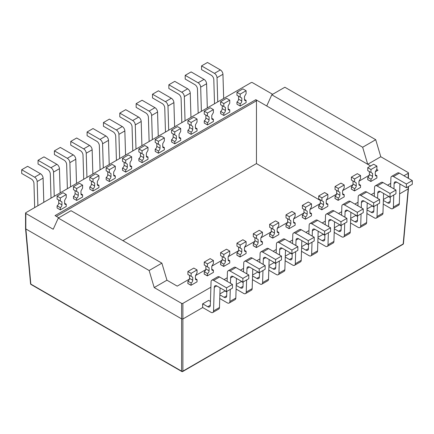 <?xml version="1.0" encoding="UTF-8"?>
<svg xmlns="http://www.w3.org/2000/svg" width="434" height="434" viewBox="0 0 434 434"><rect width="100%" height="100%" fill="white"/><g stroke="black" fill="none" stroke-linecap="round" stroke-linejoin="round"><path stroke-width="0.65" d="M360.415 187.499L354.497 190.917L351.274 189.061L354.621 190.846L360.546 187.423L360.546 185.193L358.934 184.266L358.934 181.293L360.546 178.504L360.546 175.531L354.621 178.954L354.621 181.927L356.233 182.855L356.233 185.828A2.279 1.313 -60 0 1 354.621 188.616L351.404 186.756A2.279 1.313 120 0 0 353.016 183.967L356.233 185.828M367.039 208.949L372.068 206.047M344.07 196.938L338.146 200.356L334.929 198.501L338.276 200.286L344.195 196.868L344.195 194.633L342.589 193.705L342.589 190.732L344.195 187.944L344.195 184.971L338.276 188.394L338.276 191.367L339.882 192.295L339.882 195.267A2.279 1.313 -60 0 1 338.276 198.056L335.053 196.195A2.279 1.313 120 0 0 336.665 193.407L339.882 195.267M350.688 218.389L355.652 215.524M311.368 215.817L305.444 219.241L302.227 217.38L305.574 219.165L311.498 215.747L311.498 213.517L309.887 212.584L309.887 209.611L311.498 206.823L311.498 203.85L305.574 207.273L305.574 210.246L307.185 211.174L307.185 214.146A2.279 1.313 -60 0 1 305.574 216.935L302.357 215.074A2.279 1.313 120 0 0 303.963 212.286L307.185 214.146M317.986 237.268L322.956 234.403M278.666 234.696L272.747 238.12L269.525 236.259L272.872 238.044L278.796 234.626L278.796 232.396L277.185 231.463L277.185 228.49L278.796 225.702L278.796 222.729L272.872 226.152L272.872 229.125L274.483 230.053L274.483 233.025A2.279 1.313 -60 0 1 272.872 235.814L269.655 233.953A2.279 1.313 120 0 0 271.266 231.17L274.483 233.025M285.29 256.147L290.254 253.282M245.964 253.575L240.045 256.999L236.828 255.138L240.176 256.923L246.094 253.505L246.094 251.275L244.488 250.342L244.488 247.369L246.094 244.586L246.094 241.608L240.176 245.031L240.176 248.004L241.781 248.932L241.781 251.904A2.279 1.313 -60 0 1 240.176 254.693L236.953 252.832A2.279 1.313 120 0 0 238.564 250.049L241.781 251.904M252.588 275.026L257.552 272.161M213.268 272.454L207.343 275.878L204.126 274.017L207.474 275.802L213.398 272.384L213.398 270.154L211.787 269.221L211.787 266.248L213.398 263.465L213.398 260.492L207.474 263.91L207.474 266.883L209.085 267.811L209.085 270.783A2.279 1.313 -60 0 1 207.474 273.572L204.257 271.711A2.279 1.313 120 0 0 205.862 268.928L209.085 270.783M219.886 293.905L224.855 291.04M196.917 281.894L190.993 285.317L187.776 283.456L191.123 285.241L197.047 281.823L197.047 279.594L195.436 278.661L195.436 275.688L197.047 272.905L197.047 269.932L191.123 273.349L191.123 276.322L192.734 277.25L192.734 280.223A2.279 1.313 -60 0 1 191.123 283.011L187.906 281.151A2.279 1.313 120 0 0 189.512 278.368L192.734 280.223M208.504 300.48L202.58 303.898L202.711 307.538M383.39 199.51L388.354 196.64M376.766 178.059L370.848 181.477L367.625 179.622L370.972 181.407L376.896 177.983L376.896 175.754L375.285 174.826L375.285 171.853L376.896 169.065L376.896 166.092L370.972 169.515L370.972 172.488L372.584 173.416L372.584 176.388A2.279 1.313 -60 0 1 370.972 179.177L367.755 177.316A2.279 1.313 120 0 0 369.367 174.528L372.584 176.388M229.619 263.015L223.694 266.438L220.477 264.577L223.825 266.362L229.743 262.944L229.743 260.715L228.138 259.782L228.138 256.809L229.743 254.026L229.743 251.053L223.825 254.47L223.825 257.443L225.43 258.371L225.43 261.344A2.279 1.313 -60 0 1 223.825 264.132L220.602 262.272A2.279 1.313 120 0 0 222.213 259.489L225.43 261.344M236.237 284.465L241.201 281.601M262.315 244.136L256.396 247.559L253.174 245.698L256.521 247.483L262.445 244.065L262.445 241.836L260.834 240.903L260.834 237.93L262.445 235.147L262.445 232.168L256.521 235.591L256.521 238.564L258.132 239.492L258.132 242.465A2.279 1.313 -60 0 1 256.521 245.253L253.304 243.393A2.279 1.313 120 0 0 254.915 240.61L258.132 242.465M268.939 265.586L273.903 262.722M295.017 225.257L289.093 228.68L285.876 226.819L289.223 228.604L295.147 225.186L295.147 222.957L293.536 222.024L293.536 219.051L295.147 216.262L295.147 213.289L289.223 216.712L289.223 219.685L290.834 220.613L290.834 223.586A2.279 1.313 -60 0 1 289.223 226.374L286.006 224.514A2.279 1.313 120 0 0 287.612 221.725L290.834 223.586M301.635 246.707L306.605 243.843M327.719 206.378L321.795 209.796L318.578 207.94L321.925 209.725L327.844 206.307L327.844 204.078L326.238 203.145L326.238 200.172L327.844 197.383L327.844 194.41L321.925 197.833L321.925 200.806L323.531 201.734L323.531 204.707A2.279 1.313 -60 0 1 321.925 207.495L318.708 205.635A2.279 1.313 120 0 0 320.314 202.846L323.531 204.707M334.337 227.828L339.301 224.964M240.176 106.037L246.094 102.619L240.176 106.037L236.953 104.176L236.953 101.947L240.176 103.807L240.176 106.037L236.953 104.176M60.321 209.872L66.245 206.454L60.321 209.872L57.104 208.016L57.104 205.787L60.321 207.642L60.321 209.872L57.104 208.016M109.373 181.553L115.292 178.135L109.373 181.553L106.156 179.698L106.156 177.468L109.373 179.323L109.373 181.553L106.156 179.698M93.022 190.993L98.947 187.575L93.022 190.993L89.805 189.137L89.805 186.908L93.022 188.763L93.022 190.993L89.805 189.137M174.772 143.795L180.696 140.377L174.772 143.795L171.555 141.934L171.555 139.705L174.772 141.565L174.772 143.795L171.555 141.934M125.724 172.114L131.643 168.696L125.724 172.114L122.502 170.258L122.502 168.029L125.724 169.884L125.724 172.114L122.502 170.258M207.474 124.916L213.398 121.498L207.474 124.916L204.257 123.055L204.257 120.826L207.474 122.686L207.474 124.916L204.257 123.055M142.075 162.674L147.994 159.256L142.075 162.674L138.853 160.819L138.853 158.589L142.075 160.444L142.075 162.674L138.853 160.819M223.825 115.477L229.743 112.059L223.825 115.477L220.602 113.616L220.602 111.386L223.825 113.247L223.825 115.477L220.602 113.616M191.123 134.356L197.047 130.938L191.123 134.356L187.906 132.495L187.906 130.265L191.123 132.126L191.123 134.356L187.906 132.495M158.421 153.235L164.345 149.817L158.421 153.235L155.204 151.379L155.204 149.144L158.421 151.005L158.421 153.235L155.204 151.379M76.672 200.432L82.596 197.014L76.672 200.432L73.454 198.577L73.454 196.347L76.672 198.202L76.672 200.432L73.454 198.577M58.281 218.058L71.024 210.702L161.882 263.156L166.949 280.201L154.2 287.563L149.139 270.512L58.281 218.058L53.214 229.255L25.818 213.441A0.911 0.526 0 0 1 25.552 213.067A0.911 0.526 0 0 1 25.818 212.698L251.118 82.623A0.911 0.526 0 0 1 252.404 82.623L272.633 94.303M122.936 240.669L256.461 163.58L320.314 200.448M56.333 216.338L256.461 100.797L256.461 163.58M375.719 139.699L284.861 87.239L271.798 94.786L362.656 147.24L375.719 139.699L380.786 156.745L408.182 172.558A0.911 0.526 0 0 1 408.448 172.933A0.911 0.526 0 0 1 408.182 173.302L403.935 175.754M271.798 94.786L266.731 105.983L367.717 164.291L362.656 147.24M256.461 100.797L255.827 99.69L266.731 105.983M58.796 217.759L55.053 215.6L255.827 99.69M149.139 270.512L161.882 263.156M202.58 307.614L182.882 318.99L182.888 371.141A0.911 0.58 0 0 1 181.602 371.141L30.819 284.091A0.911 0.526 120 0 0 31.009 284.465A0.911 0.911 0 0 1 30.559 283.76A0.911 0.526 -5.2 0 0 30.819 284.091L25.818 228.306L25.812 228.935L181.596 318.871L181.596 303.377L154.2 287.563M181.596 303.377A0.911 0.526 0 0 0 182.882 303.377L210.886 287.21M390.736 183.376L387.584 185.193M374.385 192.815L371.233 194.633M358.039 202.255L354.882 204.072M341.688 211.694L338.531 213.517M325.337 221.134L322.18 222.957M308.986 230.573L305.829 232.396M292.635 240.013L289.483 241.836M276.284 249.452L273.132 251.275M259.939 258.892L256.782 260.715M243.588 268.331L240.431 270.154M227.237 277.771L224.08 279.594M380.786 156.745L367.717 164.291L370.652 165.983M376.669 169.455L377.992 170.22L375.35 171.745M166.949 280.201L177.218 286.131L189.408 279.095M195.501 275.579L205.754 269.655M211.852 266.14L222.105 260.216M228.203 256.7L238.456 250.776M244.548 247.261L254.807 241.337M260.899 237.821L271.158 231.897M277.25 228.382L287.509 222.458M293.601 218.942L303.854 213.018M309.952 209.503L320.205 203.579M326.303 200.063L336.556 194.139M342.654 190.624L352.907 184.7M358.999 181.184L369.258 175.26M399.622 193.857L408.182 188.915L408.182 186.68M408.188 188.058L408.182 188.915L408.188 188.058M182.882 303.377L182.882 318.99L181.602 318.876L181.602 371.141A0.911 0.526 120 0 0 181.792 371.52A0.911 0.911 0 0 0 182.698 371.52A0.911 0.526 60 0 0 182.888 371.141L403.181 243.957A0.911 0.526 5.2 0 0 403.441 243.631L408.443 188.524M244.488 99.457L246.094 100.39A2.279 1.313 -60 0 1 244.955 100.498A2.279 1.313 -60 0 1 244.488 99.457L244.488 96.484L246.094 93.701L246.094 90.722L242.877 88.867L236.953 92.285L236.953 95.258L241.781 98.046L238.564 96.191L238.564 99.164L241.781 101.019A2.279 1.313 -60 0 1 240.176 103.807M246.094 90.722L240.176 94.145L236.953 92.285M240.176 94.145L240.176 97.118M241.781 98.046L241.781 101.019M236.953 101.947A2.279 1.313 120 0 0 238.564 99.164M246.094 100.39L246.094 102.619M21.7 169.737L34.601 177.18L40.525 173.763L27.624 166.314L21.7 169.737L21.7 173.454L31.384 179.041A3.64 2.105 60 0 1 33.955 183.398L34.671 207.588M37.894 205.727L37.172 181.537A3.64 2.105 -120 0 0 34.601 177.18M40.525 173.763A3.64 2.105 60 0 1 43.096 178.119L37.172 181.537M43.812 202.309L43.096 178.119M64.633 203.296L66.245 204.224A2.279 1.313 -60 0 1 65.105 204.338A2.279 1.313 -60 0 1 64.633 203.296L64.633 200.324L66.245 197.535L66.245 194.562L63.028 192.701L57.104 196.119L57.104 199.097L61.932 201.881L58.715 200.025L58.715 202.998L61.932 204.853A2.279 1.313 -60 0 1 60.321 207.642M66.245 194.562L60.321 197.98L57.104 196.119M60.321 197.98L60.321 200.953M61.932 201.881L61.932 204.853M57.104 205.787A2.279 1.313 120 0 0 58.715 202.998M66.245 204.224L66.245 206.454M70.753 141.419L83.648 148.862L89.572 145.444L76.672 137.996L70.753 141.419L70.753 145.135L80.431 150.723A3.64 2.105 60 0 1 83.002 155.079L83.724 179.264M86.941 177.408L86.225 153.218A3.64 2.105 -120 0 0 83.648 148.862M89.572 145.444A3.64 2.105 60 0 1 92.144 149.801L86.225 153.218M92.865 173.991L92.144 149.801M113.686 174.978L115.292 175.906A2.279 1.313 -60 0 1 114.158 176.02A2.279 1.313 -60 0 1 113.686 174.978L113.686 172.005L115.292 169.217L115.292 166.244L112.075 164.383L106.156 167.801L106.156 170.774L110.979 173.562L107.762 171.707L107.762 174.68L110.979 176.535A2.279 1.313 -60 0 1 109.373 179.323M115.292 166.244L109.373 169.661L106.156 167.801M109.373 169.661L109.373 172.634M110.979 173.562L110.979 176.535M106.156 177.468A2.279 1.313 120 0 0 107.762 174.68M115.292 175.906L115.292 178.135M275.867 263.075L275.726 267.594A3.64 2.105 60 0 1 274.977 269.156A3.64 2.105 60 0 1 273.154 268.977L268.906 266.525M276.176 253.033L276.453 244.022A3.64 2.105 -120 0 1 277.207 242.454L283.131 239.036A3.64 2.105 60 0 1 284.948 239.215L279.029 242.639A3.64 2.105 -120 0 0 277.207 242.454M291.925 250.082L291.925 253.798L297.849 250.38L297.849 246.664L291.925 250.082L279.029 242.639M297.849 246.664L284.948 239.215M291.925 253.798L282.246 248.21A3.64 2.105 60 0 0 280.424 248.031A3.64 2.105 60 0 0 279.675 249.593L279.507 254.953M285.474 250.076L284.867 269.747A3.64 2.105 60 0 1 284.118 271.315L278.194 274.733A3.64 2.105 -120 0 0 278.948 273.17L279.317 261.078M268.798 270.176L276.371 274.554A3.64 2.105 -120 0 0 278.194 274.733M275.85 263.693L273.968 262.608M258.132 239.492L254.915 237.637L254.915 240.61M256.521 238.564L253.304 236.704L253.304 233.731L256.521 235.591M253.304 233.731L259.228 230.313L262.445 232.168M262.445 241.836A2.279 1.313 -60 0 1 261.306 241.944A2.279 1.313 -60 0 1 260.834 240.903M256.521 245.253L256.521 247.483M253.304 243.393L253.304 245.622M383.575 193.439L382.967 213.11A3.64 2.105 60 0 1 382.218 214.673L376.294 218.096A3.64 2.105 -120 0 0 377.048 216.528L377.417 204.441M377.607 198.316L377.775 192.956A3.64 2.105 60 0 1 378.524 191.394A3.64 2.105 60 0 1 380.347 191.573L390.03 197.161L390.03 193.445L377.13 185.996A3.64 2.105 -120 0 0 375.307 185.817A3.64 2.105 -120 0 0 374.553 187.379L374.276 196.396M390.03 193.445L395.949 190.027L395.949 193.743L390.03 197.161M395.949 190.027L383.048 182.578L377.13 185.996M375.307 185.817L381.231 182.399A3.64 2.105 60 0 1 383.048 182.578M367.007 209.888L371.254 212.34A3.64 2.105 60 0 0 373.077 212.519A3.64 2.105 60 0 0 373.831 210.957L373.967 206.432M366.898 213.539L374.471 217.911A3.64 2.105 -120 0 0 376.294 218.096M373.951 207.056L372.068 205.971M356.233 182.855L353.016 180.994L353.016 183.967M354.621 181.927L351.404 180.067L351.404 177.094L354.621 178.954M351.404 177.094L357.328 173.676L360.546 175.531M360.546 185.193A2.279 1.313 -60 0 1 359.406 185.307A2.279 1.313 -60 0 1 358.934 184.266M354.621 188.616L354.621 190.846M351.404 186.756L351.404 188.985M54.402 150.858L67.303 158.302L73.221 154.884L60.321 147.435L54.402 150.858L54.402 154.575L64.08 160.162A3.64 2.105 60 0 1 66.657 164.519L67.373 188.709M70.59 186.848L69.874 162.658A3.64 2.105 -120 0 0 67.303 158.302M73.221 154.884A3.64 2.105 60 0 1 75.798 159.24L69.874 162.658M76.514 183.43L75.798 159.24M97.335 184.417L98.947 185.345A2.279 1.313 -60 0 1 97.807 185.459A2.279 1.313 -60 0 1 97.335 184.417L97.335 181.445L98.947 178.656L98.947 175.683L95.724 173.822L89.805 177.24L89.805 180.213L94.634 183.002L91.411 181.146L91.411 184.119L94.634 185.974A2.279 1.313 -60 0 1 93.022 188.763M98.947 175.683L93.022 179.101L89.805 177.24M93.022 179.101L93.022 182.074M94.634 183.002L94.634 185.974M89.805 186.908A2.279 1.313 120 0 0 91.411 184.119M98.947 185.345L98.947 187.575M136.151 103.655L149.052 111.104L154.971 107.686L142.075 100.238L136.151 103.655L136.151 107.372L145.835 112.965A3.64 2.105 60 0 1 148.406 117.321L149.122 141.506M152.345 139.65L151.623 115.46A3.64 2.105 -120 0 0 149.052 111.104M154.971 107.686A3.64 2.105 60 0 1 157.547 112.043L151.623 115.46M158.264 136.233L157.547 112.043M179.085 137.215L180.696 138.148A2.279 1.313 -60 0 1 179.557 138.262A2.279 1.313 -60 0 1 179.085 137.215L179.085 134.242L180.696 131.459L180.696 128.486L177.479 126.625L171.555 130.043L171.555 133.016L176.383 135.804L173.166 133.949L173.166 136.922L176.383 138.777A2.279 1.313 -60 0 1 174.772 141.565M180.696 128.486L174.772 131.903L171.555 130.043M174.772 131.903L174.772 134.876M176.383 135.804L176.383 138.777M171.555 139.705A2.279 1.313 120 0 0 173.166 136.922M180.696 138.148L180.696 140.377M87.098 131.979L99.999 139.422L105.923 136.005L93.022 128.556L87.098 131.979L87.098 135.696L96.782 141.283A3.64 2.105 60 0 1 99.353 145.64L100.075 169.824M103.292 167.969L102.576 143.779A3.64 2.105 -120 0 0 99.999 139.422M105.923 136.005A3.64 2.105 60 0 1 108.495 140.361L102.576 143.779M109.216 164.551L108.495 140.361M130.037 165.538L131.643 166.466A2.279 1.313 -60 0 1 130.509 166.58A2.279 1.313 -60 0 1 130.037 165.538L130.037 162.56L131.643 159.777L131.643 156.804L128.426 154.943L122.502 158.361L122.502 161.334L127.33 164.123L124.113 162.267L124.113 165.24L127.33 167.095A2.279 1.313 -60 0 1 125.724 169.884M131.643 156.804L125.724 160.222L122.502 158.361M125.724 160.222L125.724 163.195M127.33 164.123L127.33 167.095M122.502 168.029A2.279 1.313 120 0 0 124.113 165.24M131.643 166.466L131.643 168.696M168.853 84.776L181.748 92.225L187.672 88.807L174.772 81.359L168.853 84.776L168.853 88.493L178.531 94.086A3.64 2.105 60 0 1 181.108 98.442L181.824 122.627M185.041 120.771L184.325 96.581A3.64 2.105 -120 0 0 181.748 92.225M187.672 88.807A3.64 2.105 60 0 1 190.244 93.164L184.325 96.581M190.965 117.354L190.244 93.164M211.787 118.336L213.398 119.269A2.279 1.313 -60 0 1 212.259 119.377A2.279 1.313 -60 0 1 211.787 118.336L211.787 115.363L213.398 112.58L213.398 109.607L210.175 107.746L204.257 111.164L204.257 114.137L209.085 116.925L205.862 115.07L205.862 118.043L209.085 119.898A2.279 1.313 -60 0 1 207.474 122.686M213.398 109.607L207.474 113.024L204.257 111.164M207.474 113.024L207.474 115.997M209.085 116.925L209.085 119.898M204.257 120.826A2.279 1.313 120 0 0 205.862 118.043M213.398 119.269L213.398 121.498M269.123 259.516L268.521 279.187A3.64 2.105 60 0 1 267.767 280.755L261.843 284.172A3.64 2.105 -120 0 0 262.597 282.61L262.971 270.518M263.156 264.393L263.324 259.033A3.64 2.105 60 0 1 264.073 257.471A3.64 2.105 60 0 1 265.896 257.65L275.579 263.237L275.579 259.521L262.678 252.078A3.64 2.105 -120 0 0 260.856 251.894A3.64 2.105 -120 0 0 260.102 253.461L259.825 262.472M275.579 259.521L281.498 256.103L281.498 259.82L275.579 263.237M281.498 256.103L268.597 248.655L262.678 252.078M260.856 251.894L266.78 248.476A3.64 2.105 60 0 1 268.597 248.655M252.561 275.964L256.803 278.416A3.64 2.105 60 0 0 258.626 278.595A3.64 2.105 60 0 0 259.38 277.033L259.516 272.514M252.447 279.615L260.026 283.993A3.64 2.105 -120 0 0 261.843 284.172M259.499 273.132L257.617 272.047M241.781 248.932L238.564 247.076L238.564 250.049M240.176 248.004L236.953 246.143L236.953 243.17L240.176 245.031M236.953 243.17L242.877 239.752L246.094 241.608M246.094 251.275A2.279 1.313 -60 0 1 244.955 251.384A2.279 1.313 -60 0 1 244.488 250.342M240.176 254.693L240.176 256.923M236.953 252.832L236.953 255.062M220.076 287.834L219.468 307.505A3.64 2.105 60 0 1 218.714 309.073L212.796 312.491A3.64 2.105 -120 0 0 213.544 310.928L214.271 287.351A3.64 2.105 60 0 1 215.025 285.789A3.64 2.105 60 0 1 216.843 285.968L226.526 291.561L226.526 287.84L213.626 280.397A3.64 2.105 -120 0 0 211.808 280.212A3.64 2.105 -120 0 0 211.054 281.78L210.327 305.352A3.64 2.105 60 0 1 209.573 306.914A3.64 2.105 60 0 1 207.756 306.735L202.711 303.822M226.526 287.84L232.45 284.422L232.45 288.138L226.526 291.561M232.45 284.422L219.55 276.973L213.626 280.397M211.808 280.212L217.727 276.794A3.64 2.105 60 0 1 219.55 276.973M202.645 303.86L202.645 307.505L210.973 312.312A3.64 2.105 -120 0 0 212.796 312.491M210.447 301.451L208.57 300.366M192.734 277.25L189.512 275.395L189.512 278.368M191.123 276.322L187.906 274.462L187.906 271.489L191.123 273.349M187.906 271.489L193.824 268.071L197.047 269.932M197.047 279.594A2.279 1.313 -60 0 1 195.908 279.708A2.279 1.313 -60 0 1 195.436 278.661M191.123 283.011L191.123 285.241M187.906 281.151L187.906 283.38M103.449 122.534L116.35 129.983L122.274 126.565L109.373 119.117L103.449 122.534L103.449 126.256L113.133 131.844A3.64 2.105 60 0 1 115.704 136.2L116.426 160.385M119.643 158.529L118.921 134.339A3.64 2.105 -120 0 0 116.35 129.983M122.274 126.565A3.64 2.105 60 0 1 124.846 130.922L118.921 134.339M125.567 155.112L124.846 130.922M146.388 156.099L147.994 157.027A2.279 1.313 -60 0 1 146.855 157.141A2.279 1.313 -60 0 1 146.388 156.099L146.388 153.121L147.994 150.338L147.994 147.365L144.777 145.504L138.853 148.922L138.853 151.895L143.681 154.683L140.464 152.828L140.464 155.801L143.681 157.656A2.279 1.313 -60 0 1 142.075 160.444M147.994 147.365L142.075 150.782L138.853 148.922M142.075 150.782L142.075 153.755M143.681 154.683L143.681 157.656M138.853 158.589A2.279 1.313 120 0 0 140.464 155.801M147.994 157.027L147.994 159.256M252.772 268.955L252.17 288.626A3.64 2.105 60 0 1 251.416 290.194L245.492 293.612A3.64 2.105 -120 0 0 246.246 292.049L246.62 279.957M246.805 273.832L246.973 268.472A3.64 2.105 60 0 1 247.727 266.91A3.64 2.105 60 0 1 249.545 267.089L259.228 272.682L259.228 268.961L246.328 261.518A3.64 2.105 -120 0 0 244.505 261.333A3.64 2.105 -120 0 0 243.756 262.901L243.474 271.912M259.228 268.961L265.147 265.543L265.147 269.259L259.228 272.682M265.147 265.543L252.252 258.094L246.328 261.518M244.505 261.333L250.429 257.915A3.64 2.105 60 0 1 252.252 258.094M236.21 285.404L240.452 287.856A3.64 2.105 60 0 0 242.275 288.035A3.64 2.105 60 0 0 243.029 286.473L243.165 281.954M236.096 289.055L243.675 293.433A3.64 2.105 -120 0 0 245.492 293.612M243.148 282.572L241.266 281.487M225.43 258.371L222.213 256.516L222.213 259.489M223.825 257.443L220.602 255.583L220.602 252.61L223.825 254.47M220.602 252.61L226.526 249.192L229.743 251.053M229.743 260.715A2.279 1.313 -60 0 1 228.609 260.823A2.279 1.313 -60 0 1 228.138 259.782M223.825 264.132L223.825 266.362M220.602 262.272L220.602 264.501M301.825 240.637L301.218 260.308A3.64 2.105 60 0 1 300.469 261.876L294.545 265.293A3.64 2.105 -120 0 0 295.299 263.731L295.668 251.639M295.858 245.514L296.021 240.154A3.64 2.105 60 0 1 296.775 238.591A3.64 2.105 60 0 1 298.597 238.771L308.276 244.358L308.276 240.642L295.375 233.194A3.64 2.105 -120 0 0 293.558 233.015A3.64 2.105 -120 0 0 292.804 234.582L292.527 243.593M308.276 240.642L314.2 237.224L314.2 240.941L308.276 244.358M314.2 237.224L301.299 229.776L295.375 233.194M293.558 233.015L299.476 229.597A3.64 2.105 60 0 1 301.299 229.776M285.257 257.085L289.505 259.537A3.64 2.105 60 0 0 291.328 259.716A3.64 2.105 60 0 0 292.077 258.154L292.218 253.635M285.149 260.736L292.722 265.114A3.64 2.105 -120 0 0 294.545 265.293M292.196 254.253L290.319 253.168M274.483 230.053L271.266 228.192L271.266 231.17M272.872 229.125L269.655 227.264L269.655 224.291L272.872 226.152M269.655 224.291L275.579 220.873L278.796 222.729M278.796 232.396A2.279 1.313 -60 0 1 277.657 232.505A2.279 1.313 -60 0 1 277.185 231.463M272.872 235.814L272.872 238.044M269.655 233.953L269.655 236.183M350.873 212.318L350.271 231.989A3.64 2.105 60 0 1 349.516 233.557L343.592 236.975A3.64 2.105 -120 0 0 344.346 235.407L344.721 223.32M344.905 217.195L345.073 211.835A3.64 2.105 60 0 1 345.827 210.273A3.64 2.105 60 0 1 347.645 210.452L357.328 216.04L357.328 212.324L344.428 204.875A3.64 2.105 -120 0 0 342.605 204.696A3.64 2.105 -120 0 0 341.856 206.258L341.574 215.275M357.328 212.324L363.247 208.906L363.247 212.622L357.328 216.04M363.247 208.906L350.352 201.457L344.428 204.875M342.605 204.696L348.529 201.278A3.64 2.105 60 0 1 350.352 201.457M334.31 228.767L338.558 231.219A3.64 2.105 60 0 0 340.375 231.398A3.64 2.105 60 0 0 341.129 229.836L341.27 225.311M334.196 232.418L341.775 236.796A3.64 2.105 -120 0 0 343.592 236.975M341.249 225.935L339.366 224.85M323.531 201.734L320.314 199.873L320.314 202.846M321.925 200.806L318.708 198.946L318.708 195.973L321.925 197.833M318.708 195.973L324.627 192.555L327.844 194.41M327.844 204.078A2.279 1.313 -60 0 1 326.71 204.186A2.279 1.313 -60 0 1 326.238 203.145M321.925 207.495L321.925 209.725M318.708 205.635L318.708 207.864M185.199 75.337L198.099 82.785L204.023 79.368L191.123 71.919L185.199 75.337L185.199 79.053L194.882 84.646A3.64 2.105 60 0 1 197.454 89.003L198.175 113.187M201.392 111.332L200.676 87.142A3.64 2.105 -120 0 0 198.099 82.785M204.023 79.368A3.64 2.105 60 0 1 206.595 83.724L200.676 87.142M207.316 107.914L206.595 83.724M228.138 108.896L229.743 109.829A2.279 1.313 -60 0 1 228.609 109.938A2.279 1.313 -60 0 1 228.138 108.896L228.138 105.923L229.743 103.14L229.743 100.162L226.526 98.306L220.602 101.724L220.602 104.697L225.43 107.486L222.213 105.63L222.213 108.603L225.43 110.458A2.279 1.313 -60 0 1 223.825 113.247M229.743 100.162L223.825 103.585L220.602 101.724M223.825 103.585L223.825 106.558M225.43 107.486L225.43 110.458M220.602 111.386A2.279 1.313 120 0 0 222.213 108.603M229.743 109.829L229.743 112.059M152.502 94.216L165.403 101.665L171.322 98.247L158.421 90.798L152.502 94.216L152.502 97.932L162.18 103.525A3.64 2.105 60 0 1 164.757 107.882L165.473 132.066M168.696 130.211L167.974 106.021A3.64 2.105 -120 0 0 165.403 101.665M171.322 98.247A3.64 2.105 60 0 1 173.898 102.603L167.974 106.021M174.614 126.793L173.898 102.603M195.436 127.775L197.047 128.708A2.279 1.313 -60 0 1 195.908 128.817A2.279 1.313 -60 0 1 195.436 127.775L195.436 124.802L197.047 122.019L197.047 119.046L193.824 117.185L187.906 120.603L187.906 123.576L192.734 126.365L189.512 124.509L189.512 127.482L192.734 129.337A2.279 1.313 -60 0 1 191.123 132.126M197.047 119.046L191.123 122.464L187.906 120.603M191.123 122.464L191.123 125.437M192.734 126.365L192.734 129.337M187.906 130.265A2.279 1.313 120 0 0 189.512 127.482M197.047 128.708L197.047 130.938M399.926 184L399.318 203.671A3.64 2.105 60 0 1 398.569 205.233L392.645 208.656A3.64 2.105 -120 0 0 393.399 207.089L393.768 195.002M393.958 188.877L394.121 183.517A3.64 2.105 60 0 1 394.875 181.954A3.64 2.105 60 0 1 396.698 182.134L406.376 187.721L406.376 184.005L393.475 176.557A3.64 2.105 -120 0 0 391.658 176.378A3.64 2.105 -120 0 0 390.904 177.94L390.627 186.956M406.376 184.005L412.3 180.587L412.3 184.304L406.376 187.721M412.3 180.587L399.399 173.139L393.475 176.557M391.658 176.378L397.577 172.96A3.64 2.105 60 0 1 399.399 173.139M383.358 200.448L387.605 202.9A3.64 2.105 60 0 0 389.428 203.079A3.64 2.105 60 0 0 390.177 201.517L390.318 196.993M383.249 204.099L390.822 208.472A3.64 2.105 -120 0 0 392.645 208.656M390.302 197.616L388.419 196.531M372.584 173.416L369.367 171.555L369.367 174.528M370.972 172.488L367.755 170.627L367.755 167.654L370.972 169.515M367.755 167.654L373.679 164.236L376.896 166.092M376.896 175.754A2.279 1.313 -60 0 1 375.757 175.868A2.279 1.313 -60 0 1 375.285 174.826M370.972 179.177L370.972 181.407M367.755 177.316L367.755 179.546M119.8 113.095L132.701 120.543L138.625 117.126L125.724 109.677L119.8 113.095L119.8 116.817L129.484 122.404A3.64 2.105 60 0 1 132.055 126.761L132.777 150.945M135.994 149.09L135.272 124.9A3.64 2.105 -120 0 0 132.701 120.543M138.625 117.126A3.64 2.105 60 0 1 141.196 121.482L135.272 124.9M141.913 145.672L141.196 121.482M162.734 146.654L164.345 147.587A2.279 1.313 -60 0 1 163.206 147.701A2.279 1.313 -60 0 1 162.734 146.654L162.734 143.681L164.345 140.898L164.345 137.925L161.128 136.064L155.204 139.482L155.204 142.455L160.032 145.244L156.815 143.388L156.815 146.361L160.032 148.216A2.279 1.313 -60 0 1 158.421 151.005M164.345 137.925L158.421 141.343L155.204 139.482M158.421 141.343L158.421 144.316M160.032 145.244L160.032 148.216M155.204 149.144A2.279 1.313 120 0 0 156.815 146.361M164.345 147.587L164.345 149.817M236.422 278.395L235.819 298.066A3.64 2.105 60 0 1 235.065 299.634L229.147 303.051A3.64 2.105 -120 0 0 229.895 301.489L230.27 289.397M230.459 283.272L230.622 277.912A3.64 2.105 60 0 1 231.376 276.349A3.64 2.105 60 0 1 233.194 276.529L242.877 282.122L242.877 278.4L229.977 270.957A3.64 2.105 -120 0 0 228.154 270.773A3.64 2.105 -120 0 0 227.405 272.34L227.128 281.351M242.877 278.4L248.801 274.982L248.801 278.699L242.877 282.122M248.801 274.982L235.901 267.534L229.977 270.957M228.154 270.773L234.078 267.355A3.64 2.105 60 0 1 235.901 267.534M219.859 294.843L224.107 297.295A3.64 2.105 60 0 0 225.924 297.474A3.64 2.105 60 0 0 226.678 295.912L226.819 291.393M219.745 298.494L227.324 302.872A3.64 2.105 -120 0 0 229.147 303.051M226.798 292.011L224.921 290.926M209.085 267.811L205.862 265.955L205.862 268.928M207.474 266.883L204.257 265.022L204.257 262.049L207.474 263.91M204.257 262.049L210.175 258.631L213.398 260.492M213.398 270.154A2.279 1.313 -60 0 1 212.259 270.263A2.279 1.313 -60 0 1 211.787 269.221M207.474 273.572L207.474 275.802M204.257 271.711L204.257 273.941M367.224 202.879L366.621 222.55A3.64 2.105 60 0 1 365.867 224.118L359.943 227.535A3.64 2.105 -120 0 0 360.697 225.968L361.072 213.881M361.256 207.756L361.424 202.396A3.64 2.105 60 0 1 362.173 200.833A3.64 2.105 60 0 1 363.996 201.013L373.679 206.6L373.679 202.884L360.779 195.436A3.64 2.105 -120 0 0 358.956 195.257A3.64 2.105 -120 0 0 358.202 196.819L357.925 205.835M373.679 202.884L379.598 199.466L379.598 203.183L373.679 206.6M379.598 199.466L366.697 192.018L360.779 195.436M358.956 195.257L364.88 191.839A3.64 2.105 60 0 1 366.697 192.018M350.661 219.327L354.904 221.779A3.64 2.105 60 0 0 356.726 221.958A3.64 2.105 60 0 0 357.48 220.396L357.616 215.872M350.547 222.978L358.126 227.356A3.64 2.105 -120 0 0 359.943 227.535M357.6 216.495L355.717 215.41M339.882 192.295L336.665 190.434L336.665 193.407M338.276 191.367L335.053 189.506L335.053 186.533L338.276 188.394M335.053 186.533L340.978 183.115L344.195 184.971M344.195 194.633A2.279 1.313 -60 0 1 343.061 194.747A2.279 1.313 -60 0 1 342.589 193.705M338.276 198.056L338.276 200.286M335.053 196.195L335.053 198.425M334.527 221.758L333.92 241.429A3.64 2.105 60 0 1 333.166 242.997L327.247 246.414A3.64 2.105 -120 0 0 327.995 244.852L328.37 232.76M328.56 226.635L328.722 221.275A3.64 2.105 60 0 1 329.477 219.713A3.64 2.105 60 0 1 331.294 219.892L340.978 225.479L340.978 221.763L328.077 214.315A3.64 2.105 -120 0 0 326.254 214.136A3.64 2.105 -120 0 0 325.505 215.703L325.229 224.714M340.978 221.763L346.902 218.345L346.902 222.062L340.978 225.479M346.902 218.345L334.001 210.897L328.077 214.315M326.254 214.136L332.178 210.718A3.64 2.105 60 0 1 334.001 210.897M317.959 238.206L322.207 240.658A3.64 2.105 60 0 0 324.024 240.837A3.64 2.105 60 0 0 324.778 239.275L324.92 234.751M317.845 241.857L325.424 246.235A3.64 2.105 -120 0 0 327.247 246.414M324.898 235.374L323.021 234.289M307.185 211.174L303.963 209.313L303.963 212.286M305.574 210.246L302.357 208.385L302.357 205.412L305.574 207.273M302.357 205.412L308.276 201.994L311.498 203.85M311.498 213.517A2.279 1.313 -60 0 1 310.359 213.626A2.279 1.313 -60 0 1 309.887 212.584M305.574 216.935L305.574 219.165M302.357 215.074L302.357 217.304M38.051 160.298L50.952 167.741L56.87 164.323L43.97 156.875L38.051 160.298L38.051 164.014L47.729 169.602A3.64 2.105 60 0 1 50.306 173.958L51.022 198.148M54.245 196.287L53.523 172.097A3.64 2.105 -120 0 0 50.952 167.741M56.87 164.323A3.64 2.105 60 0 1 59.447 168.68L53.523 172.097M60.163 192.87L59.447 168.68M80.984 193.857L82.596 194.785A2.279 1.313 -60 0 1 81.456 194.899A2.279 1.313 -60 0 1 80.984 193.857L80.984 190.884L82.596 188.096L82.596 185.123L79.379 183.262L73.454 186.68L73.454 189.658L78.283 192.441L75.066 190.586L75.066 193.559L78.283 195.414A2.279 1.313 -60 0 1 76.672 198.202M82.596 185.123L76.672 188.54L73.454 186.68M76.672 188.54L76.672 191.513M78.283 192.441L78.283 195.414M73.454 196.347A2.279 1.313 120 0 0 75.066 193.559M82.596 194.785L82.596 197.014M318.176 231.197L317.569 250.868A3.64 2.105 60 0 1 316.815 252.436L310.896 255.854A3.64 2.105 -120 0 0 311.645 254.291L312.019 242.199M312.209 236.074L312.371 230.714A3.64 2.105 60 0 1 313.126 229.152A3.64 2.105 60 0 1 314.948 229.331L324.627 234.919L324.627 231.203L311.726 223.754A3.64 2.105 -120 0 0 309.909 223.575A3.64 2.105 -120 0 0 309.154 225.143L308.878 234.154M324.627 231.203L330.551 227.785L330.551 231.501L324.627 234.919M330.551 227.785L317.65 220.336L311.726 223.754M309.909 223.575L315.827 220.157A3.64 2.105 60 0 1 317.65 220.336M301.608 247.646L305.856 250.098A3.64 2.105 60 0 0 307.673 250.277A3.64 2.105 60 0 0 308.428 248.715L308.569 244.196M301.494 251.297L309.073 255.675A3.64 2.105 -120 0 0 310.896 255.854M308.547 244.814L306.67 243.729M290.834 220.613L287.612 218.752L287.612 221.725M289.223 219.685L286.006 217.825L286.006 214.852L289.223 216.712M286.006 214.852L291.925 211.434L295.147 213.289M295.147 222.957A2.279 1.313 -60 0 1 294.008 223.065A2.279 1.313 -60 0 1 293.536 222.024M289.223 226.374L289.223 228.604M286.006 224.514L286.006 226.743M217.743 101.892L217.027 77.702A3.64 2.105 -120 0 0 214.45 73.346L220.374 69.928L207.474 62.48L201.55 65.897L201.55 69.614L211.233 75.207A3.64 2.105 60 0 1 213.805 79.558L214.526 103.748M220.374 69.928A3.64 2.105 60 0 1 222.946 74.285L217.027 77.702M201.55 65.897L214.45 73.346M223.667 98.469L222.946 74.285M25.818 228.935L25.818 213.441M182.698 371.52L402.991 244.337A0.911 0.526 60 0 0 403.181 243.957L408.177 188.915M408.182 178.211L408.182 173.302M273.154 268.977L275.731 267.49M282.154 248.161L279.675 249.593M278.948 273.17L284.867 269.747M380.255 191.524L377.775 192.956M377.048 216.528L382.967 213.11M371.254 212.34L373.831 210.853M265.803 257.601L263.324 259.033M262.597 282.61L268.521 279.187M256.803 278.416L259.38 276.93M216.756 285.919L214.271 287.351M213.544 310.928L219.468 307.505M207.756 306.735L210.333 305.248M249.458 267.04L246.973 268.472M246.246 292.049L252.17 288.626M240.452 287.856L243.029 286.369M298.505 238.722L296.021 240.154M295.299 263.731L301.218 260.308M289.505 259.537L292.082 258.051M347.558 210.403L345.073 211.835M344.346 235.407L350.271 231.989M338.558 231.219L341.129 229.732M396.605 182.085L394.121 183.517M393.399 207.089L399.318 203.671M387.605 202.9L390.182 201.414M233.107 276.48L230.622 277.912M229.895 301.489L235.819 298.066M224.107 297.295L226.684 295.809M363.909 200.964L361.424 202.396M360.697 225.968L366.621 222.55M354.904 221.779L357.48 220.293M331.207 219.843L328.722 221.275M327.995 244.852L333.92 241.429M322.207 240.658L324.784 239.172M314.856 229.282L312.371 230.714M311.645 254.291L317.569 250.868M305.856 250.098L308.433 248.611M408.448 188.492L408.448 186.528M408.448 178.363L408.448 172.933M402.991 244.337A0.911 0.911 0 0 0 403.446 243.604M31.009 284.465L181.792 371.52M30.559 283.76L25.557 228.658M25.552 228.62L25.552 213.067"/></g></svg>
